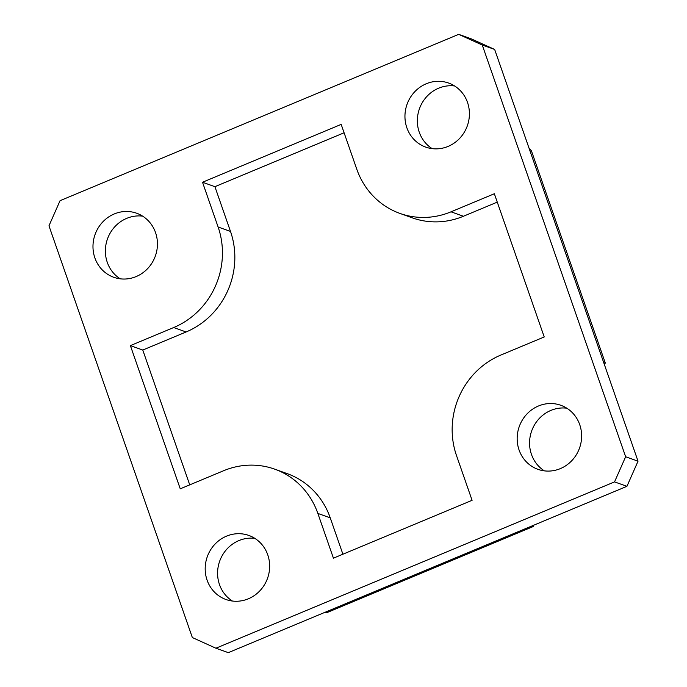 <?xml version="1.0" encoding="UTF-8"?>
<svg xmlns="http://www.w3.org/2000/svg" width="687" height="687" viewBox="0 0 687 687"><rect width="100%" height="100%" fill="white"/><g stroke="black" fill="none" stroke-linecap="round" stroke-linejoin="round"><path stroke-width="1.03" d="M625.642 456.752L614.539 481.888L215.907 648.219L228.307 652.65L323.629 612.873L327.046 612.564L533.198 526.543L531.618 526.096L626.939 486.319L638.034 461.183L625.642 456.752L482.257 45.016L494.657 49.455L528.947 147.911L531.429 150.857L605.35 363.14L604.088 363.698M638.034 461.183L603.753 362.727L605.333 363.174M533.198 526.543L532.889 525.564M614.539 481.888L626.939 486.319M215.907 648.219L192.343 637.545L48.966 225.817L60.061 200.681L458.693 34.35L482.257 45.016M142.621 216.139A34.007 31.997 -70.3 0 0 107.481 238.913A34.007 31.997 -70.3 0 0 120.199 278.81M494.657 49.455L471.093 38.781L458.693 34.35M566.801 408.19A34.007 31.997 -70.3 0 0 550.88 410.414A34.007 31.997 -70.3 0 0 529.763 439.251A34.007 31.997 -70.3 0 0 544.379 470.861M254.825 538.359A34.007 31.997 -70.3 0 0 219.685 561.142A34.007 31.997 -70.3 0 0 232.412 601.039M454.588 85.961A34.007 31.997 -70.3 0 0 419.25 132.179A34.007 31.997 -70.3 0 0 432.175 148.641M223.584 470.741L180.252 488.818L130.384 345.613L173.708 327.527A77.734 73.14 -70.3 0 0 218.105 227.002L202.519 182.244L341.173 124.39L356.759 169.148A77.734 73.14 -70.3 0 0 399.903 213.408A77.734 73.14 -70.3 0 0 451.024 211.819L494.348 193.743L544.224 336.956L500.892 355.033A77.734 73.14 -70.3 0 0 456.503 455.567L472.089 500.316L333.427 558.17L317.849 513.421A77.734 73.14 -70.3 0 0 274.706 469.152A77.734 73.14 -70.3 0 0 223.584 470.741M274.706 469.152L287.097 473.592A77.734 73.14 109.7 0 1 330.241 517.852L342.907 554.22M497.268 202.133L463.416 216.259A77.734 73.14 109.7 0 1 412.294 217.848L399.903 213.408M560.3 468.637A34.007 31.997 109.7 0 1 537.938 469.333A34.007 31.997 109.7 0 1 517.165 438.315A34.007 31.997 109.7 0 1 538.488 405.983A34.007 31.997 109.7 0 1 560.85 405.287A34.007 31.997 109.7 0 1 581.623 436.305A34.007 31.997 109.7 0 1 560.3 468.637M467.512 102.432A34.007 31.997 109.7 0 1 459.766 138.259A34.007 31.997 109.7 0 1 425.725 147.104A34.007 31.997 109.7 0 1 406.85 127.739A34.007 31.997 109.7 0 1 414.596 91.912A34.007 31.997 109.7 0 1 448.637 83.058A34.007 31.997 109.7 0 1 467.512 102.432M207.088 580.137A34.007 31.997 109.7 0 1 214.833 544.31A34.007 31.997 109.7 0 1 248.874 535.456A34.007 31.997 109.7 0 1 267.75 554.821A34.007 31.997 109.7 0 1 260.004 590.657A34.007 31.997 109.7 0 1 225.963 599.502A34.007 31.997 109.7 0 1 207.088 580.137M344.093 132.78L214.911 186.684L230.497 231.433A77.734 73.14 109.7 0 1 186.108 331.967L142.776 350.044L189.732 484.867M202.519 182.244L214.911 186.684M130.384 345.613L142.776 350.044M114.3 213.932A34.007 31.997 109.7 0 1 136.661 213.236A34.007 31.997 109.7 0 1 157.443 244.254A34.007 31.997 109.7 0 1 136.12 276.586A34.007 31.997 109.7 0 1 113.75 277.282A34.007 31.997 109.7 0 1 92.977 246.255A34.007 31.997 109.7 0 1 114.3 213.932M528.947 147.911L603.753 362.727M531.618 526.096L323.629 612.873M317.849 513.421L330.241 517.852M451.024 211.819L463.416 216.259M218.105 227.002L230.497 231.433M173.708 327.527L186.108 331.967"/></g></svg>
